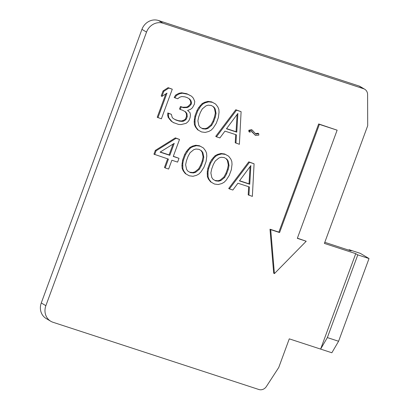 <?xml version="1.0" encoding="UTF-8"?>
<svg xmlns="http://www.w3.org/2000/svg" width="410" height="410" viewBox="0 0 410 410"><rect width="100%" height="100%" fill="white"/><g stroke="black" fill="none" stroke-linecap="round" stroke-linejoin="round"><path stroke-width="0.61" d="M297.399 238.164L306.203 241.239L297.332 238.338L337.128 130.175L319.39 124.379L279.589 232.547L270.718 229.646L274.413 273.619L306.203 241.239M274.413 273.619L273.69 273.188L269.995 229.216L278.867 232.111L318.662 123.948L337.128 130.175M165.825 93.88L157.22 117.27L161.386 118.823L172.282 89.206L168.843 88.083L163.78 91.368L161.924 96.411L166.988 93.126L157.942 117.701M172.282 89.206L168.115 87.653L163.052 90.938L161.197 95.981L161.924 96.411M171.39 114.328L167.798 112.96L167.68 115.036L168.131 117.301L171.216 121.135L173.276 122.513L178.591 124.445L181.117 124.563L186.058 123.354L187.903 121.837L189.169 120.135L190.096 117.614L190.45 114.908L189.999 112.642L187.595 110.444L190.588 109.301L192.428 107.784L194.396 104.191L194.75 101.485L193.382 98.215L191.552 96.206L187.77 94.264L182.373 93.208L179.616 93.721L176.397 95.489L174.896 97.826L177.761 98.759L179.606 97.247L181.789 96.545L184.889 96.852L187.18 97.6L189.82 99.169L191.075 100.993L191.526 103.258L191.06 104.514L188.989 106.661L187.375 107.548L183.475 107.686L181.179 106.933L180.251 109.455L182.547 110.208L185.756 111.961L187.011 113.78L187.232 116.676L186.304 119.197L183.654 121.155L182.276 121.411L179.175 121.104L175.736 119.981L173.102 118.413L172.185 117.409L171.39 114.328L168.525 113.391L168.402 115.471L168.853 117.737L171.939 121.565L174.004 122.944M185.069 111.587L186.289 113.35L186.509 116.245L185.581 118.767L184.541 119.838L181.553 120.981L178.452 120.673L175.014 119.551L173.097 118.413M189.097 98.738L190.353 100.558L190.804 102.823L190.337 104.084L188.262 106.231L186.652 107.118L182.747 107.251L180.456 106.503L179.529 109.024L180.251 109.455M191.552 96.206L187.042 93.834L181.65 92.778L178.893 93.29L175.67 95.058L174.168 97.39L174.896 97.826M215.639 104.073L211.703 101.885L208.034 101.393L204.467 102.346L202.053 103.674L198.712 107.522L196.974 110.49L194.888 116.158L194.181 121.575L194.401 124.471L195.426 126.926L197.599 129.75L201.53 131.938L205.205 132.43L208.767 131.477L211.186 130.149L213.256 128.002L216.26 123.333L218.345 117.665L219.053 112.248L218.837 109.352L217.812 106.897L215.639 104.073L212.431 102.315L208.757 101.823L205.195 102.777L202.776 104.109L200.7 106.251L197.702 110.92L195.616 116.594L195.027 119.93L195.124 124.901L196.149 127.356L198.322 130.18M235.694 134.623L235.217 142.741L239.384 144.299L241.106 111.684L236.519 110.182L216.444 136.807L219.883 137.929L224.962 131.118L236.432 134.864L235.945 143.172M241.106 111.684L235.791 109.752L215.721 136.376L216.444 136.807M252.293 130.16L251.571 129.729L248.814 130.242L248.921 131.687L249.649 132.117L251.832 131.42L255.491 135.438L258.823 135.115L258.715 133.67L255.958 134.178L252.293 130.16L249.536 130.672L249.649 132.117M258.715 133.67L257.987 133.24L255.517 133.696M251.576 131.502L255.491 135.438M179.524 139.436L175.357 137.878L155.334 150.398L153.94 154.18L168.428 159.106L165.184 167.931L168.623 169.053L171.872 160.233L177.607 162.104L178.996 158.321L173.261 156.451L179.524 139.436L176.08 138.313L156.056 150.829L154.662 154.611M178.996 158.321L173.327 156.277M167.639 158.849L164.461 167.495L165.184 167.931M203.375 147.933L199.445 145.745L195.77 145.253L192.208 146.206L189.794 147.533L186.447 151.382L184.715 154.35L182.629 160.018L181.922 165.435L182.142 168.331L183.167 170.785L185.335 173.609L189.271 175.798L192.946 176.29L196.508 175.337L198.922 174.009L200.997 171.862L204.001 167.193L206.086 161.525L206.794 156.107L206.573 153.212L205.548 150.757L203.375 147.933L200.167 146.18L196.498 145.683L192.931 146.636L190.517 147.969L188.441 150.111L185.438 154.78L183.352 160.453L182.768 163.79L182.865 168.761L183.89 171.216L186.063 174.04M228.611 156.174L224.68 153.986L221.005 153.494L217.443 154.447L215.024 155.774L211.683 159.628L209.951 162.591L207.865 168.259L207.275 171.6L207.373 176.572L208.398 179.026L210.571 181.85L214.507 184.039L218.176 184.531L221.743 183.577L224.157 182.25L226.233 180.103L229.236 175.434L231.322 169.766L232.029 164.349L231.809 161.453L230.784 158.998L228.611 156.174L225.403 154.421L221.728 153.924L218.166 154.877L215.752 156.21L213.677 158.352L210.673 163.021L208.587 168.695L208.003 172.031L208.101 177.002L209.126 179.457L211.299 182.281M248.67 186.724L248.193 194.842L252.36 196.4L254.077 163.785L249.49 162.288L229.415 188.907L232.859 190.03L237.933 183.219L249.403 186.965L248.916 195.273M254.077 163.785L248.767 161.853L228.693 188.477L229.415 188.907M324.392 243.417L355.736 253.652L357.786 254.876L327.354 337.589L320.62 349.094L289.276 338.855L278.744 367.488L266.356 386.553A6.801 6.196 120.8 0 1 258.848 389.5L53.008 322.275A13.607 12.392 120.8 0 1 50.727 321.24A13.607 12.392 120.8 0 1 45.864 305.691L146.524 32.098A13.607 12.392 120.8 0 1 163.036 23.232L363.573 88.724A6.801 6.196 120.8 0 1 364.715 89.242A6.801 6.196 120.8 0 1 367.591 94.52L367.698 125.711L324.392 243.417M348.915 250.192L349.094 249.695L360.328 253.37L369.02 258.546L338.588 341.258L331.854 352.764L320.62 349.094L355.736 253.652M213.185 106.605L214.44 108.424L215.342 112.955L214.522 116.927L212.903 121.334L210.935 124.927L207.25 127.961L205.067 128.658L201.966 128.356L200.054 127.218L198.799 125.398L197.897 120.868L198.712 116.896L200.336 112.489L202.299 108.891L205.984 105.862L208.172 105.16L211.268 105.467L213.907 107.036L215.163 108.86L216.065 113.385L215.25 117.357L213.625 121.765L211.662 125.363L207.972 128.392L205.789 129.094L202.694 128.786L200.054 127.218M237.072 114.549L236.063 131.723L226.576 128.627M173.082 144.064L169.094 154.893L160.274 152.013M200.921 150.465L202.176 152.284L203.078 156.815L202.263 160.787L200.639 165.194L198.676 168.792L194.991 171.821L192.808 172.518L189.707 172.215L187.795 171.078L186.54 169.258L185.633 164.728L186.453 160.756L188.077 156.348L190.04 152.751L193.725 149.722L195.908 149.025L199.009 149.327L201.643 150.895L202.904 152.72L203.806 157.25L202.986 161.217L201.366 165.63L199.398 169.222L195.713 172.251L193.53 172.953L190.43 172.646L187.795 171.078M226.156 158.706L227.412 160.525L228.314 165.056L227.499 169.028L225.874 173.435L223.911 177.033L220.226 180.062L218.038 180.759L214.942 180.456L213.026 179.319L211.77 177.499L210.868 172.969L211.688 168.997L213.313 164.589L215.276 160.992L218.96 157.963L221.144 157.266L224.244 157.568L226.879 159.136L228.134 160.961L229.041 165.491L228.221 169.458L226.597 173.871L224.634 177.463L220.949 180.492L218.766 181.194L215.665 180.887L213.031 179.319M250.044 166.65L249.034 183.823L239.553 180.728M349.094 249.695L351.144 250.92L324.797 242.315M50.727 321.24L46.14 318.508A13.607 12.392 -59.2 0 1 41.277 302.954L141.937 29.361A13.607 12.392 -59.2 0 1 158.45 20.5L358.986 85.992A6.801 6.196 -59.2 0 1 360.129 86.51L364.715 89.242M369.02 258.546L357.786 254.876M338.588 341.258L327.354 337.589M318.662 123.948L319.39 124.379M269.995 229.216L270.718 229.646M278.867 232.111L279.589 232.547M163.052 90.938L163.78 91.368M168.115 87.653L168.843 88.083M236.785 132.153L226.463 128.781L237.882 113.452L236.785 132.153L236.063 131.723M174.224 143.351L169.822 155.323L160.069 152.141L174.224 143.351M249.757 184.254L239.435 180.887L250.858 165.558L249.757 184.254L249.034 183.823M171.216 121.135L171.939 121.565M169.386 119.125L170.109 119.556M168.131 117.301L168.853 117.737M167.68 115.036L168.402 115.471M167.798 112.96L168.525 113.391M175.014 119.551L175.736 119.981M178.452 120.673L179.175 121.104M181.553 120.981L182.276 121.411M182.932 120.724L183.654 121.155M184.541 119.838L185.264 120.268M185.581 118.767L186.304 119.197M186.509 116.245L187.232 116.676M186.289 113.35L187.011 113.78M180.456 106.503L181.179 106.933M182.747 107.251L183.475 107.686M186.652 107.118L187.375 107.548M188.262 106.231L188.989 106.661M190.337 104.084L191.06 104.514M190.804 102.823L191.526 103.258M190.353 100.558L191.075 100.993M175.67 95.058L176.397 95.489M178.893 93.29L179.616 93.721M181.65 92.778L182.373 93.208M185.899 93.46L186.622 93.89M187.042 93.834L187.77 94.264M194.888 116.158L195.616 116.594M196.974 110.49L197.702 110.92M198.712 107.522L199.434 107.958M199.977 105.821L200.7 106.251M202.053 103.674L202.776 104.109M204.467 102.346L205.195 102.777M208.034 101.393L208.757 101.823M211.703 101.885L212.431 102.315M195.426 126.926L196.149 127.356M194.401 124.471L195.124 124.901M194.181 121.575L194.904 122.006M194.304 119.5L195.027 119.93M201.966 128.356L202.694 128.786M205.067 128.658L205.789 129.094M207.25 127.961L207.972 128.392M210.935 124.927L211.662 125.363M212.903 121.334L213.625 121.765M214.522 116.927L215.25 117.357M215.342 112.955L216.065 113.385M214.44 108.424L215.163 108.86M235.791 109.752L236.519 110.182M248.814 130.242L249.536 130.672M155.334 150.398L156.056 150.829M175.357 137.878L176.08 138.313M169.094 154.893L169.822 155.323M182.629 160.018L183.352 160.453M184.715 154.35L185.438 154.78M186.447 151.382L187.17 151.818M187.718 149.681L188.441 150.111M189.794 147.533L190.517 147.969M192.208 146.206L192.931 146.636M195.77 145.253L196.498 145.683M199.445 145.745L200.167 146.18M183.167 170.785L183.89 171.216M182.142 168.331L182.865 168.761M181.922 165.435L182.645 165.865M182.045 163.359L182.768 163.79M189.707 172.215L190.43 172.646M192.808 172.518L193.53 172.953M194.991 171.821L195.713 172.251M198.676 168.792L199.398 169.222M200.639 165.194L201.366 165.63M202.263 160.787L202.986 161.217M203.078 156.815L203.806 157.25M202.176 152.284L202.904 152.72M207.865 168.259L208.587 168.695M209.951 162.591L210.673 163.021M211.683 159.628L212.406 160.059M212.954 157.922L213.677 158.352M215.024 155.774L215.752 156.21M217.443 154.447L218.166 154.877M221.005 153.494L221.728 153.924M224.68 153.986L225.403 154.421M208.398 179.026L209.126 179.457M207.373 176.572L208.101 177.002M207.158 173.676L207.88 174.107M207.275 171.6L208.003 172.031M214.942 180.456L215.665 180.887M218.038 180.759L218.766 181.194M220.226 180.062L220.949 180.492M223.911 177.033L224.634 177.463M225.874 173.435L226.597 173.871M227.499 169.028L228.221 169.458M228.314 165.056L229.041 165.491M227.412 160.525L228.134 160.961M248.767 161.853L249.49 162.288M358.986 85.992L363.573 88.724M158.45 20.5L163.036 23.232M141.937 29.361L146.524 32.098M41.277 302.954L45.864 305.691"/></g></svg>
